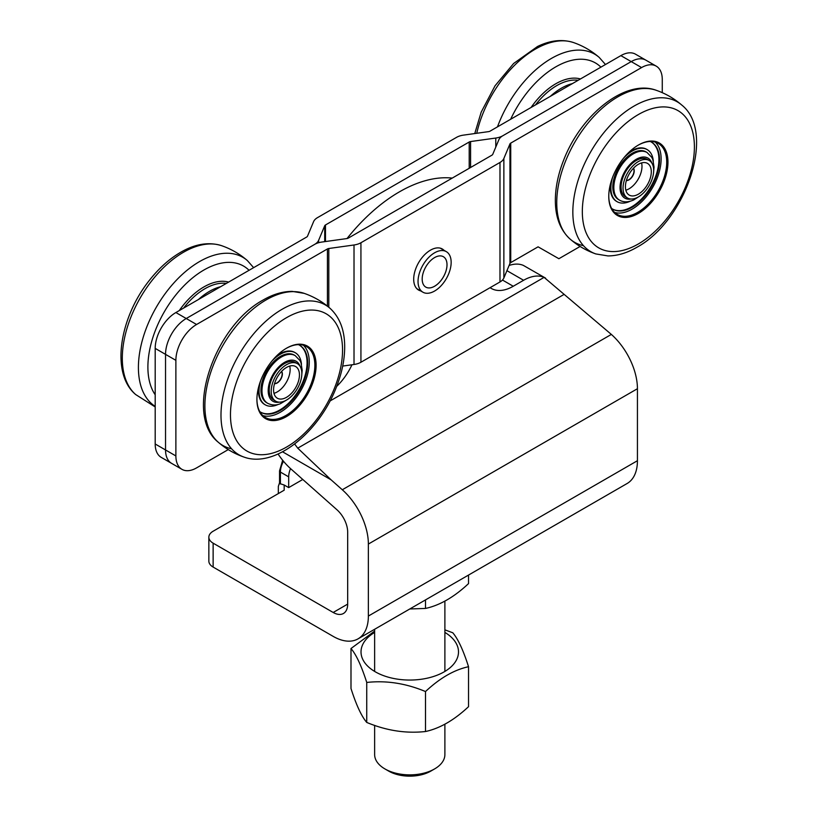 <?xml version="1.0" encoding="UTF-8"?>
<svg xmlns="http://www.w3.org/2000/svg" width="817" height="817" viewBox="0 0 817 817"><rect width="100%" height="100%" fill="white"/><g stroke="black" fill="none" stroke-linecap="round" stroke-linejoin="round"><path stroke-width="1.23" d="M175.88 455.937L165.534 449.963A29.269 16.902 120 0 0 171.601 463.362A29.269 16.902 -60 0 1 165.534 449.963L165.534 354.364A29.269 16.902 -60 0 1 186.235 318.518A29.269 16.902 120 0 0 165.534 354.364L175.88 360.338A29.269 16.902 -60 0 1 196.58 324.492L186.235 318.518L314.749 244.324A14.635 8.446 180 0 1 321.663 242.077L346.868 238.564A2.931 1.685 0 0 0 348.256 238.125L491.967 155.148A2.931 1.685 0 0 0 492.743 154.352L498.83 139.799A14.635 8.446 180 0 1 502.71 135.806L631.224 61.602A29.269 16.902 -60 0 1 645.859 60.152A29.269 16.902 120 0 0 631.224 61.602L502.71 135.806A14.635 8.446 180 0 1 495.786 138.042L470.582 141.555A2.931 1.685 0 0 0 469.203 142.005L325.483 224.971A2.931 1.685 0 0 0 324.706 225.778L318.62 240.331A14.635 8.446 180 0 1 314.749 244.324L186.235 318.518L175.88 312.543A29.269 16.902 120 0 0 155.189 348.389L165.534 354.364L165.534 449.963L155.189 443.988A29.269 16.902 120 0 0 161.245 457.387L181.946 469.336A29.269 16.902 -60 0 1 175.88 455.937L175.88 360.338M175.88 312.543L306.732 237.001A2.931 1.685 0 0 0 307.498 236.205L313.585 221.652A14.635 8.446 180 0 1 317.466 217.659L456.519 137.368A14.635 8.446 180 0 1 463.433 135.132L488.648 131.619A2.931 1.685 0 0 0 490.026 131.169L620.869 55.627L631.224 61.602L641.57 67.576L510.727 143.118A2.931 1.685 0 0 0 509.951 143.925L503.864 158.478A14.635 8.446 180 0 1 499.984 162.471L360.93 242.751A14.635 8.446 180 0 1 354.016 244.988L328.812 248.501A2.931 1.685 0 0 0 327.423 248.95L196.58 324.492M228.26 449.595L196.58 467.886A29.269 16.902 -60 0 1 181.946 469.336M342.701 366.067L354.016 364.484A14.635 8.446 0 0 0 360.93 362.248L499.984 281.957A14.635 8.446 0 0 0 503.864 277.974L509.951 263.421A2.931 1.685 180 0 1 510.727 262.614L538.086 246.826L558.889 258.713L580.111 246.458M662.27 92.668L662.27 79.525A29.269 16.902 -60 0 0 656.204 66.126A29.269 16.902 -60 0 0 641.57 67.576M420.612 290.872A23.713 13.685 -60 0 1 418.6 290.055A23.713 13.685 -60 0 1 413.698 279.21A23.713 13.685 -60 0 1 424.043 255.343A23.713 13.685 -60 0 1 442.314 248.991A23.713 13.685 -60 0 1 444.019 250.319M655.244 142.117A40.983 23.662 -60 0 1 652.64 187.491A40.983 23.662 -60 0 1 614.65 212.43M638.046 145.252A40.983 23.662 -60 0 1 658.226 143.404A40.983 23.662 -60 0 1 658.226 190.718A40.983 23.662 -60 0 1 617.254 214.381A40.983 23.662 -60 0 1 608.767 195.978M608.767 196.335A41.861 24.163 -60 0 1 638.363 145.069A41.861 24.163 -60 0 1 667.959 162.164A41.861 24.163 -60 0 1 638.363 213.421A41.861 24.163 -60 0 1 608.767 196.335M650.24 141.484A38.726 22.355 -60 0 1 651.517 142.127A38.726 22.355 -60 0 1 658.849 153.218A38.726 22.355 -60 0 1 645.399 195.692A38.726 22.355 -60 0 1 612.791 209.193A38.726 22.355 -60 0 1 611.606 208.417M651.2 141.954A38.726 22.355 -60 0 1 658.226 152.861A38.726 22.355 -60 0 1 644.97 195.1A38.726 22.355 -60 0 1 612.484 209.009M646.87 149.45A30.066 17.361 120 0 0 646.564 149.266A30.066 17.361 120 0 0 628.334 152.881M610.513 183.743A30.066 17.361 120 0 0 616.498 201.339A30.066 17.361 120 0 0 616.815 201.513M623.728 157.987A30.066 17.361 -60 0 1 647.187 149.623A30.066 17.361 -60 0 1 652.875 158.232A30.066 17.361 -60 0 1 653.314 161.153M630.162 201.248A30.066 17.361 -60 0 1 617.121 201.697A30.066 17.361 -60 0 1 612.638 177.207M303.393 345.264A40.983 23.662 -60 0 1 309.275 362.074A40.983 23.662 -60 0 1 293.191 401.321A40.983 23.662 -60 0 1 262.798 415.577M286.195 348.399A40.983 23.662 -60 0 1 306.375 346.541A40.983 23.662 -60 0 1 314.862 365.301A40.983 23.662 -60 0 1 296.98 406.539A40.983 23.662 -60 0 1 265.402 417.518A40.983 23.662 -60 0 1 256.916 399.115M316.108 365.301A41.861 24.163 -60 0 1 286.512 416.568A41.861 24.163 -60 0 1 256.916 399.472A41.861 24.163 -60 0 1 286.512 348.216A41.861 24.163 -60 0 1 316.108 365.301M298.389 344.631A38.726 22.355 -60 0 1 299.665 345.264A38.726 22.355 -60 0 1 299.665 389.985A38.726 22.355 -60 0 1 260.94 412.34A38.726 22.355 -60 0 1 259.745 411.564M299.349 345.091A38.726 22.355 -60 0 1 299.042 389.627A38.726 22.355 -60 0 1 260.633 412.156M258.662 386.88A30.066 17.361 120 0 0 258.958 395.877A30.066 17.361 120 0 0 264.647 404.476A30.066 17.361 120 0 0 264.963 404.65M295.019 352.597A30.066 17.361 120 0 0 294.712 352.413A30.066 17.361 120 0 0 276.483 356.028M278.311 404.384A30.066 17.361 -60 0 1 265.27 404.834A30.066 17.361 -60 0 1 259.571 396.235A30.066 17.361 -60 0 1 260.776 380.344M271.877 361.124A30.066 17.361 -60 0 1 295.335 352.77A30.066 17.361 -60 0 1 301.463 364.29M619.531 200.145L618.5 199.552A27.512 15.88 -60 0 1 612.873 184.918A27.512 15.88 -60 0 1 625.618 158.437A27.512 15.88 -60 0 1 646.012 151.891L647.044 152.493A27.512 15.88 120 0 0 626.649 159.039A27.512 15.88 120 0 0 613.914 185.51A27.512 15.88 120 0 0 619.531 200.145C623.575 202.442 628.304 202.371 633.716 199.93L639.323 196.335M649.188 160.489L647.227 159.356A21.661 12.51 120 0 0 625.567 171.856A21.661 12.51 120 0 0 625.567 196.866L627.527 198.01A21.661 12.51 -60 0 1 627.527 173A21.661 12.51 -60 0 1 649.188 160.489A21.661 12.51 -60 0 1 652.242 178.719A21.661 12.51 -60 0 1 637.005 197.653A21.661 12.51 -60 0 1 627.527 198.01M626.414 180.424A7.322 4.228 120 0 0 632.501 175.859A7.322 4.228 120 0 0 633.41 168.312M633.481 168.231A7.322 4.228 -60 0 1 632.705 175.982A7.322 4.228 -60 0 1 626.384 180.526M625.832 190.198A18.291 10.56 120 0 0 627.895 189.411A18.291 10.56 120 0 0 641.58 162.92M637.209 194.793A18.291 10.56 -60 0 1 629.213 195.089A18.291 10.56 -60 0 1 629.213 173.97A18.291 10.56 -60 0 1 647.513 163.4A18.291 10.56 -60 0 1 650.077 178.8A18.291 10.56 -60 0 1 637.209 194.793M267.68 403.292L266.648 402.689A27.512 15.88 -60 0 1 261.205 386.349A27.512 15.88 -60 0 1 274.43 360.93A27.512 15.88 -60 0 1 294.161 355.038L295.192 355.63A27.512 15.88 120 0 0 275.462 361.533A27.512 15.88 120 0 0 262.237 386.941A27.512 15.88 120 0 0 267.68 403.292C271.836 405.375 276.085 405.508 280.405 403.7L287.472 399.482M297.337 363.626L295.376 362.493A21.661 12.51 120 0 0 273.715 375.003A21.661 12.51 120 0 0 273.715 400.013L275.676 401.147A21.661 12.51 -60 0 1 275.676 376.137A21.661 12.51 -60 0 1 297.337 363.626A21.661 12.51 -60 0 1 300.145 382.581A21.661 12.51 -60 0 1 284.05 401.259A21.661 12.51 -60 0 1 275.676 401.147M274.563 383.571A7.322 4.228 120 0 0 280.65 379.006A7.322 4.228 120 0 0 281.559 371.449M281.63 371.367A7.322 4.228 -60 0 1 280.854 379.119A7.322 4.228 -60 0 1 274.532 383.673M273.981 393.334A18.291 10.56 120 0 0 275.115 392.957A18.291 10.56 120 0 0 289.729 366.067M284.428 398.328A18.291 10.56 -60 0 1 277.361 398.226A18.291 10.56 -60 0 1 277.361 377.107A18.291 10.56 -60 0 1 295.652 366.547A18.291 10.56 -60 0 1 298.021 382.55A18.291 10.56 -60 0 1 284.428 398.328M302.78 479.467L288.687 487.606L284.183 485.012L279.547 483.501L279.547 470.878A2.931 1.685 0 0 0 280.405 472.073A16.095 9.293 -60 0 1 283.499 461.278M279.547 482.796L278.331 486.411L278.331 493.58L278.331 487.606M284.183 485.012L284.183 490.2L213.135 531.224A14.635 8.446 180 0 0 208.856 537.198A14.635 8.446 180 0 0 213.135 543.172L333.183 612.474A20.486 11.826 -120 0 0 343.426 613.496A20.486 11.826 -120 0 0 347.674 604.11L347.674 532.112A20.486 11.826 -120 0 0 336.931 509.747L290.954 468.978A49.755 28.728 60 0 1 278.066 453.997M288.687 487.606L288.687 476.852A16.095 9.293 -60 0 1 290.535 468.601M282.549 451.801L331.079 479.824L297.745 448.165L294.641 443.999M506.918 270.652L523.595 280.282A43.904 25.347 -60 0 1 544.102 277.372L611.351 334.419L342.292 489.761A49.755 28.728 60 0 1 368.365 544.061L368.365 616.059A49.755 28.728 60 0 1 358.06 638.843A49.755 28.728 60 0 1 333.183 636.382L213.135 567.069L213.135 543.172M523.595 280.282L513.25 286.256A43.904 25.347 -60 0 1 491.293 288.432A43.904 25.347 -60 0 1 490.108 287.666M351.974 364.77A43.904 25.347 -60 0 1 336.686 386.39M331.079 479.824L342.292 489.761M545.613 278.148L523.401 265.423A43.904 25.347 120 0 0 509.083 265.474M347.021 238.544A146.355 84.498 -60 0 1 452.22 178.096M208.856 537.198L208.856 561.095A14.635 8.446 0 0 0 213.135 567.069M358.06 638.843L627.129 483.501A49.755 28.728 -120 0 0 637.434 460.717L637.434 388.718A49.755 28.728 -120 0 0 611.351 334.419M446.838 267.118A17.566 10.141 120 0 0 443.365 256.701A17.566 10.141 -60 0 1 446.858 267.128A17.566 10.141 -60 0 1 438.412 283.356A17.566 10.141 -60 0 1 425.82 287.124A17.566 10.141 120 0 0 438.402 283.336A17.566 10.141 120 0 0 446.838 267.118M425.82 287.124A17.566 10.141 -60 0 1 425.82 266.842A17.566 10.141 -60 0 1 443.376 256.701M418.253 278.301A23.417 13.521 -60 0 1 429.507 256.661A23.417 13.521 -60 0 1 446.307 251.636A23.417 13.521 -60 0 1 446.307 278.679A23.417 13.521 -60 0 1 422.889 292.19A23.417 13.521 -60 0 1 418.253 278.301M384.919 768.92L388.729 771.125A29.739 17.167 -0 0 0 430.794 771.125L434.603 768.92A35.121 20.282 180 0 1 384.919 768.92L384.919 768.92A35.121 20.282 180 0 1 374.635 754.581L374.635 725.363M444.887 724.128L444.887 754.581A35.121 20.282 180 0 1 434.603 768.92M374.635 632.409A48.734 28.135 0 0 0 375.524 671.942A48.734 28.135 0 0 0 443.999 671.942A48.734 28.135 0 0 0 444.887 632.409M350.993 648.524L350.993 688.496C356.243 704.989 361.492 716.295 366.741 722.432C386.329 730.633 405.916 733.666 425.504 731.521C439.842 728.417 454.181 720.134 468.529 706.685L468.529 666.713C454.181 669.807 439.842 678.09 425.504 691.55C405.916 683.339 386.329 680.306 366.741 682.45C361.492 665.967 356.243 654.662 350.993 648.524L374.635 631.081M444.887 629.846L452.781 632.777C458.031 638.914 463.28 650.22 468.529 666.713M425.504 731.521L425.504 691.55M366.741 722.432L366.741 682.45M409.797 608.971L425.504 608.44C439.842 605.336 454.181 597.053 468.529 583.604L468.529 575.066M425.504 608.44L425.504 599.903M656.204 66.126L635.503 54.177A29.269 16.902 120 0 0 620.869 55.627M155.189 443.988L155.189 348.389M327.423 306.13L327.423 248.95M510.727 262.614L510.727 143.118M509.951 263.421L509.951 143.925M503.864 277.974L503.864 158.478M499.984 281.957L499.984 162.471M360.93 362.248L360.93 242.751M354.016 364.484L354.016 244.988M328.812 307.263L328.812 248.501M600.914 67.157A79.249 45.752 120 0 0 560.391 64.42A79.249 45.752 120 0 0 510.645 119.272M580.478 78.953A58.538 33.803 120 0 0 559.185 81.966A58.538 33.803 120 0 0 531.081 107.466M578.16 80.291A57.078 32.956 120 0 0 560.135 83.804A57.078 32.956 120 0 0 535.472 104.933M572.451 83.589A57.078 32.956 120 0 0 564.69 86.439A57.078 32.956 120 0 0 550.28 96.386M474.759 133.559L481.203 112.113L495.051 85.785L513.648 63.471L537.545 46.477C550.29 40.288 562.27 38.981 573.483 42.545A86.479 49.929 120 0 0 540.343 46.477A86.479 49.929 120 0 0 476.74 133.283M573.483 42.545C583.001 45.854 591.579 50.807 599.198 57.404A86.479 49.929 120 0 0 556.438 55.77A86.479 49.929 120 0 0 497.492 126.86M249.062 270.294A79.249 45.752 120 0 0 173.439 298.021A79.249 45.752 120 0 0 155.189 394.774M228.627 282.09A58.538 33.803 120 0 0 179.229 310.613M226.309 283.428A57.078 32.956 120 0 0 183.621 308.08M220.6 286.726A57.078 32.956 120 0 0 198.429 299.522M135.683 394.55C110.264 373.369 119.599 317.241 149.787 279.853C159.734 267.312 170.63 257.774 182.508 251.248C196.346 243.701 209.387 241.852 221.621 245.682A86.479 49.929 120 0 0 140.218 297.929A86.479 49.929 120 0 0 135.683 394.55L155.189 406.948M221.621 245.682C231.15 248.991 239.728 253.944 247.347 260.541A86.479 49.929 120 0 0 159.407 302.106A86.479 49.929 120 0 0 155.189 406.386M638.363 243.956A79.259 45.762 -60 0 1 589.833 174.909A79.259 45.762 -60 0 1 686.893 118.874A79.259 45.762 -60 0 1 638.363 243.956M595.828 253.934A86.479 49.929 -60 0 1 590.752 151.758A86.479 49.929 -60 0 1 681.776 105.066C716.621 132.711 685.259 221.295 636.841 247.306C627.048 252.994 617.417 255.864 607.96 255.925L595.828 253.934C586.3 250.625 577.721 245.672 570.103 239.075A86.479 49.929 -60 0 1 574.657 142.464A86.479 49.929 -60 0 1 656.051 90.227C665.569 93.516 674.148 98.469 681.776 105.066M583.45 245.662A86.479 49.929 -60 0 1 570.103 239.075C560.666 230.384 555.754 218.159 555.376 202.391C555.1 188.839 557.909 174.613 563.812 159.724C581.112 114.921 625.005 78.83 656.041 90.217M286.512 317.68A79.259 45.762 -60 0 1 335.041 386.727A79.259 45.762 -60 0 1 237.972 442.763A79.259 45.762 -60 0 1 286.512 317.68M282.141 309.255A86.479 49.929 -60 0 1 329.925 308.203C339.361 316.894 344.274 329.108 344.662 344.866C344.948 358.418 342.139 372.623 336.247 387.503C318.967 432.346 275.033 468.498 243.977 457.071A86.479 49.929 -60 0 1 224.43 389.842A86.479 49.929 -60 0 1 282.141 309.255M231.599 448.799A86.479 49.929 -60 0 1 218.251 442.211A86.479 49.929 -60 0 1 210.939 371.766A86.479 49.929 -60 0 1 266.036 299.962A86.479 49.929 -60 0 1 304.19 293.364C313.718 296.663 322.296 301.606 329.925 308.203M631.194 199.011A23.121 13.348 -60 0 1 624.831 171.437A23.121 13.348 -60 0 1 651.895 163.155M279.343 402.158A23.121 13.348 -60 0 1 272.98 374.574A23.121 13.348 -60 0 1 300.043 366.292M280.405 483.96L280.405 472.073L288.687 476.852M333.183 612.474L347.674 604.11M544.102 277.372L330.048 400.963M563.944 294.477L297.745 448.165M502.475 280.037L513.25 286.256M637.434 460.717L368.365 616.059M637.434 388.718L368.365 544.061M318.62 242.72L318.62 240.331M324.706 241.658L324.706 225.778M325.483 241.546L325.483 224.971M469.203 168.292L469.203 142.005M470.582 167.495L470.582 141.555M495.786 147.06L495.786 138.042M605.479 64.512L599.198 57.404M253.627 267.659L247.347 260.541M647.187 149.623L646.564 149.266M617.121 201.697L616.498 201.339M243.977 457.071C234.448 453.772 225.87 448.819 218.251 442.211C183.427 414.556 214.779 326.003 263.186 299.992C273.011 294.294 282.672 291.414 292.159 291.373L304.19 293.364M295.335 352.77L294.712 352.413M265.27 404.834L264.647 404.476M647.044 152.493L651.823 157.415L652.895 159.805L654.029 167.128L653.651 171.539M295.192 355.63L299.972 360.563L301.044 362.942L302.178 370.275L301.79 374.676M279.547 470.878L282.651 460.247M416.895 288.728L422.889 292.19M440.312 248.174L446.307 251.636M374.635 629.274L374.635 671.421M444.887 601.046L444.887 671.421"/></g></svg>
